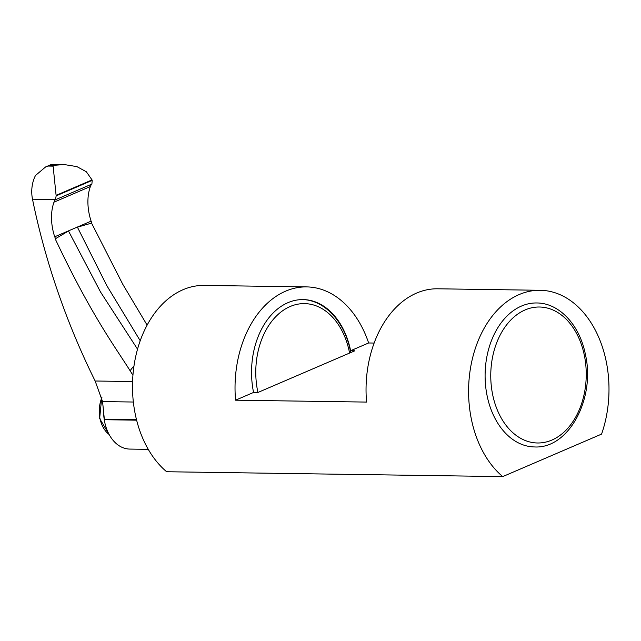 <?xml version="1.0" encoding="UTF-8"?>
<svg xmlns="http://www.w3.org/2000/svg" width="641" height="641" viewBox="0 0 641 641"><rect width="100%" height="100%" fill="white"/><g stroke="black" fill="none" stroke-linecap="round" stroke-linejoin="round"><path stroke-width="0.96" d="M502.728 476.6A99.996 70.206 -89.2 0 1 471.319 363.639A99.996 70.206 -89.2 0 1 540.243 290.285A99.996 70.206 -89.2 0 1 601.578 434.101L502.728 476.6L166.636 471.736A99.996 70.206 -89.2 0 1 135.227 358.776A99.996 70.206 -89.2 0 1 204.15 285.421L306.686 286.904A99.996 70.206 -89.2 0 1 368.631 342.975L374.16 343.055M536.693 302.969A72 50.543 90.8 0 0 487.12 395.826A72 50.543 90.8 0 0 534.61 446.953C569.016 448.836 595.601 398.173 585.401 354.449C579.752 325.195 559.385 302.921 536.693 302.969M540.243 290.285L437.707 288.795A99.996 70.206 -89.2 0 0 366.572 402.083L235.559 400.184A99.996 70.206 -89.2 0 1 306.686 286.904M136.621 420.175L104.435 419.711A39.75 27.01 66.7 0 0 104.339 419.182L136.485 419.647M148.255 449.341L129.754 449.077A38.003 26.674 -89.2 0 1 103.65 413.157M137.535 349.169L100.533 291.992L68.499 231L55.567 238.652A548.544 372.701 66.7 0 1 54.701 236.801A47.61 32.346 66.7 0 1 53.988 202.171A12.003 8.157 66.7 0 1 55.294 199.824A5.04 3.421 -113.3 0 0 55.503 199.535L56.152 195.866A27.002 18.958 90.8 0 1 56.104 195.361L53.435 169.24C53.491 167.149 53.171 166.107 52.482 166.123L48.259 166.059L45.599 166.948L35.511 175.458A27.002 18.958 -89.2 0 0 32.507 199.207L33.156 202.396A517.327 351.492 -113.3 0 0 95.148 381.002L102.56 401.578L104.339 419.182M55.567 238.652L55.11 238.644C91.663 316.205 116.558 348.928 130.107 370.762L132.935 375.233M130.107 370.762A57.458 40.343 -89.2 0 1 133.977 365.971M147.126 325.139L122.832 284.388L91.551 223.092M56.104 195.361L92.04 179.913A27.002 18.958 90.8 0 1 92.192 180.369L91.903 183.887A5.04 3.421 66.7 0 1 91.695 184.175A12.003 8.157 -113.3 0 0 90.381 186.523A47.61 32.346 -113.3 0 0 91.102 221.153A548.544 372.701 -113.3 0 0 91.959 223.004L77.417 227.17L106.775 285.557L140.219 340.748M54.701 236.801L91.102 221.153M92.04 179.913L86.319 171.748L76.88 166.604L64.34 164.577L52.522 164.4L50.246 165.21L54.461 165.266L52.482 166.123M64.34 164.577L54.461 165.266M350.627 350.715L354.898 350.779L257.834 392.508L253.564 392.444A72 50.543 -89.2 0 1 287.953 302.672A72 50.543 -89.2 0 1 303.137 299.587A72 50.543 -89.2 0 1 350.627 350.715L368.631 342.975M235.559 400.184L253.564 392.444M133.352 402.027L102.56 401.578M132.575 381.547L95.148 381.002M32.507 199.207L55.503 199.535M92.192 180.369L56.152 195.866M91.695 184.175L55.294 199.824M90.381 186.523L53.988 202.171M48.259 166.059L50.246 165.21M109.106 434.462A26.602 18.677 -89.2 0 1 100.012 418.605A26.602 18.677 -89.2 0 1 101.919 397.484M349.585 353.063A68.002 47.738 90.8 0 0 349.353 351.893A68.002 47.738 90.8 0 0 290.165 306.518A68.002 47.738 90.8 0 0 257.682 391.306A68.002 47.738 90.8 0 0 257.93 392.468M584.336 355.29A68.002 47.738 90.8 0 0 525.139 309.923A68.002 47.738 90.8 0 0 492.665 394.704A68.002 47.738 90.8 0 0 551.853 440.079A68.002 47.738 90.8 0 0 584.336 355.29M45.599 166.948L50.767 164.729M101.791 396.995L99.635 418.501L109.226 434.678M350.723 352.574L350.427 351.052C344.778 321.79 324.41 299.523 301.711 299.563"/></g></svg>
